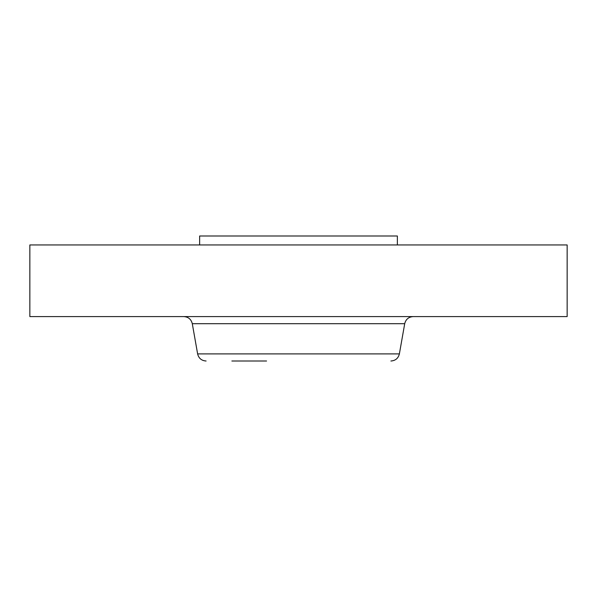 <?xml version="1.0" encoding="UTF-8"?>
<svg xmlns="http://www.w3.org/2000/svg" width="597" height="597" viewBox="0 0 597 597"><rect width="100%" height="100%" fill="white"/><g stroke="black" fill="none" stroke-linecap="round" stroke-linejoin="round"><path stroke-width="0.9" d="M199.637 244.949L199.637 235.994L397.363 235.994L397.363 244.949M231.875 361.006L266.56 361.006M29.85 244.949L567.15 244.949L567.15 316.589L29.85 316.589L29.85 244.949M404.706 323.693L399.378 353.902L197.622 353.902L192.294 323.693L404.706 323.693C405.818 319.283 408.639 316.917 413.176 316.589M192.294 323.693C191.182 319.283 188.361 316.917 183.824 316.589M399.378 353.902C398.274 358.312 395.453 360.678 390.916 361.006M197.622 353.902C198.726 358.312 201.547 360.678 206.084 361.006"/></g></svg>
